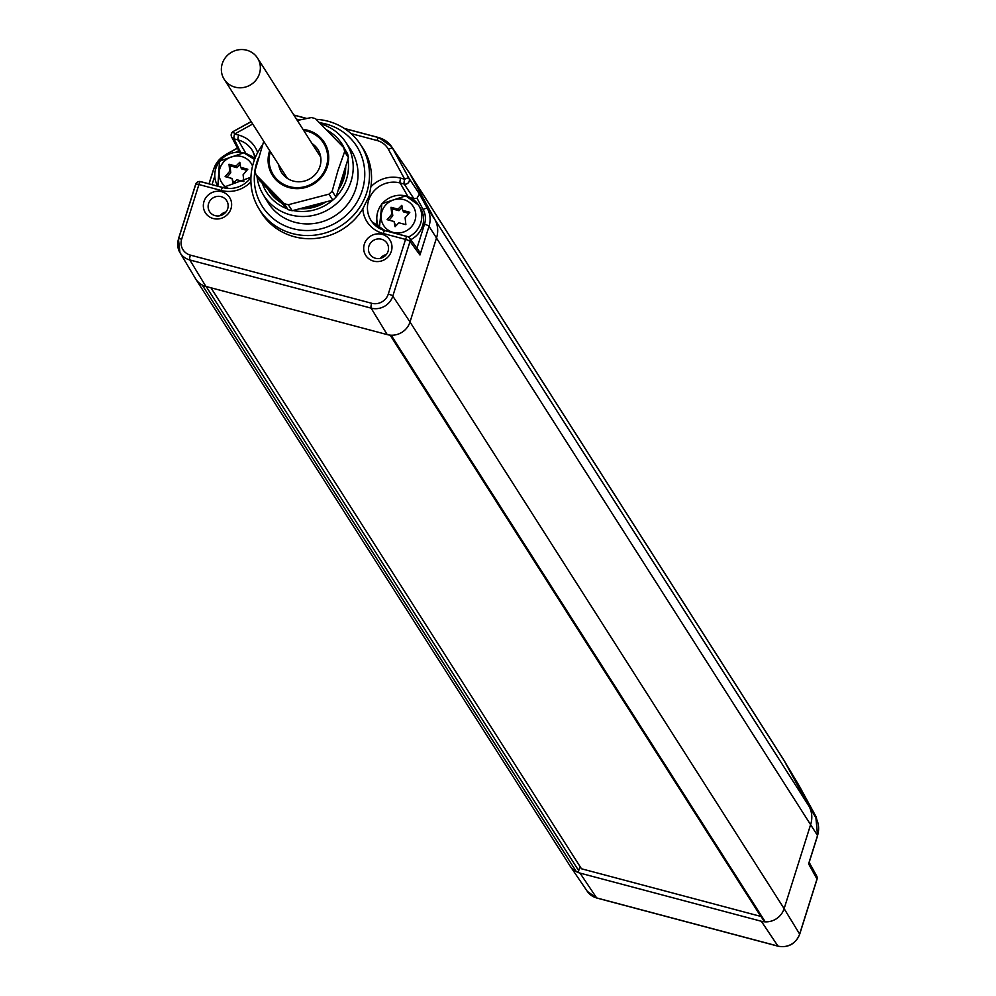 <?xml version="1.0" encoding="UTF-8"?>
<svg xmlns="http://www.w3.org/2000/svg" width="996" height="996" viewBox="0 0 996 996"><rect width="100%" height="100%" fill="white"/><g stroke="black" fill="none" stroke-linecap="round" stroke-linejoin="round"><path stroke-width="1.49" d="M809.001 862.586L808.603 863.868L816.994 879.032A4.096 3.897 -28.9 0 0 816.708 876.019L809.175 862.387M816.882 879.368A4.096 0.797 -162.5 0 0 817.031 879.231A4.096 0.797 -162.5 0 0 816.994 879.032L799.639 934.074L784.126 908.651L810.707 824.339A24.564 23.456 -32.5 0 0 809.051 806.299L815.911 817.791A4.096 1.208 151.4 0 0 815.911 817.791A4.096 1.208 151.4 0 0 815.898 817.778A24.178 23.082 147.5 0 1 817.529 835.532L808.603 863.868M391.154 335.204L765.277 921.86A18.426 17.592 -32.5 0 0 784.126 908.651L410.003 321.982A18.426 17.592 147.5 0 1 391.154 335.204A18.426 17.592 147.5 0 1 387.207 334.606L205.911 286.45A18.426 17.592 147.5 0 1 202.225 285.018A18.426 17.592 147.5 0 1 195.801 279.117L569.924 865.785A18.426 17.592 -32.5 0 0 570.198 866.196A18.426 17.592 -32.5 0 0 576.348 871.674A18.426 17.592 -32.5 0 0 580.033 873.106L761.33 921.263A18.426 17.592 -32.5 0 0 765.277 921.86A1.643 1.569 147.5 0 1 764.032 921.151L390.32 335.142M799.078 785.62L783.914 760.259L409.792 173.59L434.928 219.643L809.051 806.299L783.914 760.259A24.564 23.456 -32.5 0 0 783.479 759.5L799.078 785.62A23.68 22.609 147.5 0 1 799.489 786.342A4.096 1.208 151.4 0 0 799.489 786.342A4.096 1.208 151.4 0 0 799.489 786.354L816.06 816.695A4.096 3.947 148.9 0 1 816.508 818.961M202.225 285.018L576.348 871.674A1.643 1.569 -32.5 0 0 578.701 870.678L580.021 866.508M262.558 144.706A60.084 57.37 -32.5 0 0 253.582 162.36A60.084 57.37 -32.5 0 0 258.686 208.326A60.084 57.37 -32.5 0 0 316.566 234.907A60.084 57.37 -32.5 0 0 366.789 192.427A60.084 57.37 -32.5 0 0 359.967 143.735L362.009 146.761A60.196 57.469 -32.5 0 1 370.885 186.85A29.594 28.262 147.5 0 1 400.678 178.147L404.725 179.218A4.096 0.909 104.9 0 0 404.164 184.048L413.9 198.677L417.013 198.254L419.428 193.971L427.384 208.538L434.928 219.643A24.564 23.456 147.5 0 1 436.584 237.683L410.003 321.982L392.798 296.111L410.028 241.455A4.096 3.909 -36.2 0 0 407.376 236.6A4.096 0.909 -75.1 0 0 407.24 236.488L384.929 230.562A4.096 0.909 -75.1 0 1 385.079 230.674L407.053 236.513M413.9 198.677L410.775 197.843M376.862 220.465A24.564 23.456 -32.5 0 0 377.683 227.275M410.713 239.7A22.771 21.75 -32.5 0 0 420.312 207.927L418.482 205.064A22.771 21.75 -32.5 0 0 405.995 196.013A22.771 21.75 -32.5 0 0 382.041 203.869A22.771 21.75 -32.5 0 0 379.339 228.296L381.891 203.719L405.795 195.851L418.482 205.064A22.771 21.75 -32.5 0 1 408.46 237.036M370.885 186.85L369.18 196.025L362.793 208.836A60.196 57.469 -32.5 0 1 260.554 211.463L258.686 208.326M258.487 157.791A55.95 53.423 -32.5 0 0 256.819 162.36A55.95 53.423 -32.5 0 0 293.036 228.694A55.95 53.423 -32.5 0 0 362.245 190.373A55.95 53.423 -32.5 0 0 319.567 122.732M256.993 176.329A48.891 46.675 -32.5 0 0 263.056 194.357L267.414 201.665A49.14 46.912 -32.5 0 0 314.748 223.403A49.14 46.912 -32.5 0 0 355.821 188.667A49.14 46.912 -32.5 0 0 350.243 148.852L345.45 141.806A48.891 46.675 -32.5 0 0 320.662 123.828M359.967 143.735A60.084 57.37 -32.5 0 0 316.13 119.321M254.951 158.501A24.564 23.456 -32.5 0 0 249.573 155.276M250.917 181.845A29.594 28.262 147.5 0 1 221.212 190.46L198.914 184.534A4.096 0.909 -75.1 0 1 200.607 181.596A4.096 0.909 -75.1 0 1 200.756 181.708L222.731 187.547M382.066 234.321A14.33 13.683 147.5 0 1 391.341 251.303A14.33 13.683 147.5 0 1 373.612 261.126A14.33 13.683 147.5 0 1 364.337 244.132A14.33 13.683 147.5 0 1 382.066 234.321M221.71 191.718A14.33 13.683 147.5 0 1 230.985 208.712A14.33 13.683 147.5 0 1 213.256 218.522A14.33 13.683 147.5 0 1 203.981 201.541A14.33 13.683 147.5 0 1 221.71 191.718M221.212 190.46A4.096 0.909 -75.1 0 1 222.917 187.522L200.607 181.596A4.096 4.096 0 0 0 195.652 184.322A4.096 0.797 -162.5 0 1 198.914 184.534L181.67 239.189A13.434 12.836 -32.5 0 0 190.373 255.113L371.67 303.282A13.434 12.836 -32.5 0 0 388.291 294.069L405.534 239.414A4.096 0.909 -75.1 0 1 407.24 236.488A4.096 4.096 0 0 1 409.481 238.019L418.855 250.818L419.963 255.001L410.028 241.455A4.096 0.797 -162.5 0 0 405.534 239.414L383.223 233.487A29.594 28.262 147.5 0 1 362.793 208.836M351.078 133.613L377.061 140.511A19.584 18.7 -32.5 0 1 388.415 149.35L404.725 179.218A4.096 1.208 -28.6 0 1 408.958 178.247A4.096 3.872 146.3 0 1 404.164 184.048L400.118 182.978A25.498 24.352 -32.5 0 0 372.342 193.012A25.498 24.352 -32.5 0 0 371.869 221.66A25.498 24.352 -32.5 0 0 384.755 230.586M252.71 124.002L234.608 134.024A4.096 0.909 104.9 0 0 234.048 138.867L238.094 139.938A4.096 0.909 104.9 0 1 238.667 135.107A29.594 28.262 147.5 0 1 257.653 152.587M239.55 152.114L231.582 136.85A4.096 3.922 -26 0 0 234.048 138.867L240.559 152.201M233.35 131.634A4.096 3.922 -26 0 0 231.582 136.85A4.096 4.096 0 0 1 233.288 131.472L234.608 134.024L238.667 135.107M195.826 184.185A4.096 3.934 146 0 1 200.408 181.633M239.812 162.273L235.952 166.095L228.993 164.253L229.777 171.2L225.121 176.628L232.043 178.471L233.064 183.675L236.824 179.741L243.871 181.608L243.099 174.736L247.805 169.245L240.659 167.34L239.812 162.273M240.173 164.465L236.948 167.664L229.989 165.809L230.773 172.769L227.026 177.139M235.952 166.095L236.948 167.664M240.659 167.34L241.655 168.909L246.896 170.304M232.043 178.471L233.637 183.065M229.777 171.2L230.773 172.769M228.993 164.253L229.989 165.809M210.953 287.794L581.465 868.773L760.832 916.42L390.133 335.129M344.815 169.171A40.948 39.093 147.5 0 1 339.014 187.559M323.575 202.537A40.948 39.093 147.5 0 1 302.361 208.052M299.871 208.712A41.969 40.077 -32.5 0 0 325.879 201.927M338.217 190.087A41.969 40.077 -32.5 0 0 345.737 166.257M278.32 199.698A40.948 39.093 147.5 0 1 271.584 192.788M267.887 189.016A41.969 40.077 -32.5 0 0 281.594 203.047M336.05 196.959A44.758 42.728 -32.5 0 0 346.471 179.355A44.758 42.728 -32.5 0 0 347.903 159.372M344.965 149.562A44.758 42.728 -32.5 0 0 326.713 129.941M262.297 183.289A44.758 42.728 -32.5 0 0 287.184 208.774M293.048 210.48A44.758 42.728 -32.5 0 0 332.701 200.159M263.056 194.357A48.891 46.675 -32.5 0 0 310.142 215.983A48.891 46.675 -32.5 0 0 351.015 181.421A48.891 46.675 -32.5 0 0 345.45 141.806M312.034 143.549A21.501 20.53 147.5 0 1 317.849 149.425A21.501 20.53 147.5 0 1 316.442 173.105A21.501 20.53 147.5 0 1 293.384 181.085A21.501 20.53 147.5 0 1 281.594 172.545A21.501 20.53 147.5 0 1 278.718 164.788M303.705 130.476A29.681 28.349 147.5 0 1 307.166 131.173A29.681 28.349 147.5 0 1 326.377 166.357A29.681 28.349 147.5 0 1 289.662 186.688A29.681 28.349 147.5 0 1 270.377 151.716M269.692 150.633A30.714 29.32 -32.5 0 0 269.48 151.243A30.714 29.32 -32.5 0 0 289.363 187.646A30.714 29.32 -32.5 0 0 327.348 166.618A30.714 29.32 -32.5 0 0 303.008 129.38M263.741 141.295L255.038 170.64A46.065 43.986 -32.5 0 0 255.984 174.748L284.196 203.632A46.065 43.986 -32.5 0 0 288.33 204.728L328.991 194.145A46.065 43.986 -32.5 0 0 332.178 191.132L337.93 170.652L344.628 151.666A46.065 43.986 -32.5 0 0 343.682 147.557L315.471 118.673A46.065 43.986 -32.5 0 0 311.325 117.565L297.318 120.454M255.984 174.748L259.794 180.737L288.006 209.621A46.065 43.986 -32.5 0 0 292.152 210.716L332.813 200.121A46.065 43.986 -32.5 0 0 336.001 197.121L348.451 157.642L344.628 151.666M336.001 197.121L332.178 191.132M348.451 157.642A46.065 43.986 -32.5 0 0 347.504 153.533L343.682 147.557M288.006 209.621L284.196 203.632M292.152 210.716L288.33 204.728M332.813 200.121L328.991 194.145M381.493 239.239A10.159 9.711 147.5 0 1 386.224 254.702A10.159 9.711 147.5 0 1 370.226 254.665A10.159 9.711 147.5 0 1 381.493 239.239M386.311 254.59A9.151 8.74 -32.5 0 0 380.497 258.3M221.137 196.648A10.159 9.711 147.5 0 1 225.868 212.098A10.159 9.711 147.5 0 1 209.882 212.061A10.159 9.711 147.5 0 1 221.137 196.648M225.955 211.986A9.151 8.74 -32.5 0 0 220.141 215.696M401.824 205.313L397.964 209.135L391.005 207.28L391.789 214.24L387.133 219.668L394.067 221.51L395.076 226.702L398.836 222.78L405.882 224.648L405.111 217.775L409.817 212.285L402.67 210.38L401.824 205.313M402.185 207.492L398.96 210.691L392.001 208.849L392.785 215.796L389.038 220.178M397.964 209.135L398.96 210.691M402.67 210.38L403.666 211.949L408.908 213.343M394.067 221.51L395.649 226.104M391.789 214.24L392.785 215.796M391.005 207.28L392.001 208.849M259.47 73.617A19.758 18.874 147.5 0 1 243.223 87.548A19.758 18.874 147.5 0 1 224.2 79.294A19.758 18.874 147.5 0 1 222.245 63.732A19.758 18.874 147.5 0 1 238.492 49.8A19.758 18.874 147.5 0 1 257.516 58.054A19.758 18.874 147.5 0 1 259.47 73.617M817.43 835.868A4.096 0.797 -162.5 0 0 817.579 835.731A4.096 0.797 -162.5 0 0 817.529 835.532L429.015 226.291A24.178 23.082 -32.5 0 0 427.384 208.538A4.096 1.208 -28.6 0 0 423.151 209.509L417.013 198.254M816.708 876.019A4.096 4.096 0 0 1 817.031 879.231L799.676 934.273A4.096 0.797 -162.5 0 0 799.639 934.074A17.53 16.745 147.5 0 1 777.951 946.076L761.33 921.263M799.676 934.273C795.592 943.922 788.409 947.906 778.1 946.2A4.096 0.909 -75.1 0 1 777.951 946.076L596.654 897.919L580.033 873.106M808.217 803.697L816.06 816.695A4.096 1.208 -28.6 0 1 816.073 816.708A4.096 1.208 -28.6 0 1 816.073 816.72L799.489 786.354M419.963 255.001L429.015 226.291A4.096 0.797 17.5 0 0 424.508 224.249A20.082 19.173 -32.5 0 0 423.151 209.509M371.67 303.282A4.096 0.909 104.9 0 0 371.11 308.125A17.53 16.745 -32.5 0 0 392.798 296.111A4.096 0.797 17.5 0 0 388.291 294.069M190.373 255.113A4.096 0.909 104.9 0 0 189.813 259.956L371.11 308.125L387.207 334.606M596.99 898.006A4.096 0.909 -75.1 0 1 596.803 898.043A4.096 0.909 -75.1 0 1 596.654 897.919A17.53 16.745 147.5 0 1 587.291 891.345L570.198 866.196M377.061 140.511A4.096 0.909 -75.1 0 1 378.766 137.585L391.553 146.586L408.646 171.735A24.564 23.456 147.5 0 1 409.007 172.283A24.564 23.456 147.5 0 1 409.792 173.59L392.648 148.379A23.68 22.609 -32.5 0 0 391.553 146.586A23.68 22.609 -32.5 0 0 378.928 137.709A4.096 0.909 -75.1 0 0 378.766 137.585L344.255 128.409M783.479 759.5A24.564 23.456 -32.5 0 0 783.142 758.94L409.007 172.283M388.415 149.35A4.096 1.208 -28.6 0 1 392.648 148.379L408.958 178.247L419.428 193.971M416.951 248.216L424.508 224.249M407.974 196.548L400.118 182.978A4.096 0.909 104.9 0 1 400.678 178.147M383.223 233.487A4.096 0.909 -75.1 0 1 384.929 230.562L371.869 221.66M250.942 177.213L222.917 187.522A4.096 0.909 -75.1 0 1 223.067 187.634A25.498 24.352 -32.5 0 0 250.93 177.475M252.772 151.255L255.225 157.816A25.498 24.352 -32.5 0 0 252.772 151.255A25.498 24.352 -32.5 0 0 238.094 139.938L245.962 153.508M181.67 239.189A4.096 0.797 -162.5 0 0 178.421 238.978A4.096 0.797 -162.5 0 0 178.471 239.177A17.53 16.745 -32.5 0 0 179.952 252.598A17.53 16.745 -32.5 0 0 189.813 259.956L205.911 286.45M195.801 279.117A18.426 17.592 147.5 0 1 195.54 278.706L179.952 252.598L178.421 238.978L195.652 184.322A4.096 0.797 -162.5 0 0 195.702 184.521L178.57 238.841M293.92 115.125L306.556 118.474M344.454 128.546L378.58 137.61M299.597 119.943L296.459 119.109M236.002 152.139L238.405 150.819M214.738 176.093L212.048 184.634M237.21 148.379L225.333 154.754L213.692 168.909A4.096 0.797 -162.5 0 0 213.729 169.108L209.085 183.849M225.731 155.563L225.333 154.754L237.135 148.217M225.407 154.915A24.178 23.082 -32.5 0 0 213.841 168.772M215.597 168.822A4.096 0.797 -162.5 0 0 213.692 168.909L208.986 183.824M251.253 121.724L233.288 131.472L251.154 121.574M243.522 152.861A22.771 21.75 -32.5 0 0 219.531 161.452A22.771 21.75 -32.5 0 0 217.85 186.177L219.543 161.103L243.783 152.811L254.565 159.484A22.771 21.75 -32.5 0 0 243.983 152.973M252.561 166.021A17.579 16.783 -32.5 0 0 241.617 156.534A17.579 16.783 -32.5 0 0 220.415 167.091A17.579 16.783 -32.5 0 0 228.333 188.344M578.701 870.678L206.172 286.524M403.629 199.574A17.579 16.783 -32.5 0 0 381.891 211.613A17.579 16.783 -32.5 0 0 393.271 232.442A17.579 16.783 -32.5 0 0 415.008 220.402A17.579 16.783 -32.5 0 0 403.629 199.574M815.911 817.791L817.579 835.731L808.901 863.233M816.546 819.048A4.096 4.096 0 0 0 816.073 816.708M778.1 946.2L596.803 898.043L587.291 891.345M306.718 118.449L293.857 115.026M224.2 79.294L287.408 178.421M257.516 58.054L320.724 157.169"/></g></svg>
